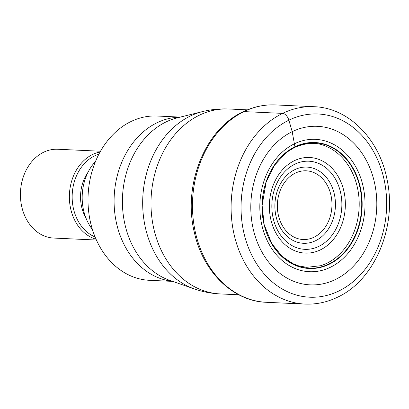 <?xml version="1.0" encoding="UTF-8"?>
<svg xmlns="http://www.w3.org/2000/svg" width="409" height="409" viewBox="0 0 409 409"><rect width="100%" height="100%" fill="white"/><g stroke="black" fill="none" stroke-linecap="round" stroke-linejoin="round"><path stroke-width="0.61" d="M293.601 147.675L294.925 146.785A63.058 50.026 -87.4 0 0 265.078 228.406A63.058 50.026 -87.4 0 0 329.271 264.24A63.058 50.026 92.6 0 0 359.122 182.618A63.058 50.026 92.6 0 0 294.925 146.785L292.19 131.678A706.885 394.93 -116 0 0 288.872 120.185A7.111 3.972 -116 0 0 282.619 113.385L243.984 111.601A5.332 2.981 -116 0 0 241.98 113.411M335.421 279.505A79.366 62.966 92.6 0 0 372.982 176.775A79.366 62.966 92.6 0 0 292.19 131.678A79.366 62.966 -87.4 0 0 254.623 234.408A79.366 62.966 -87.4 0 0 335.421 279.505M180.308 117.097L157.087 116.023A82.235 65.241 92.6 0 0 130.89 121.58A82.235 65.241 92.6 0 0 91.969 228.023A82.235 65.241 92.6 0 0 149.484 280.313L172.71 281.387M95.568 161.34A46.672 37.03 92.6 0 0 92.414 229.51M100.512 151.228L57.756 149.249A44.448 35.266 92.6 0 0 43.599 152.255A44.448 35.266 92.6 0 0 22.561 209.791A44.448 35.266 92.6 0 0 53.651 238.058L96.401 240.032M326.791 263.289A62.148 49.305 92.6 0 0 359.204 203.687A62.148 49.305 92.6 0 0 326.218 146.366C317.139 142.005 306.52 142.404 294.352 147.557L286.811 152.194L274.424 165.308L266.147 182.031L262.123 205.39L264.178 224.648L271.745 243.585L282.149 256.407L292.982 263.682L298.406 265.784L306.719 267.338L320.697 265.707A62.148 49.305 -87.4 0 0 326.791 263.289M329.01 263.953A62.761 49.791 -87.4 0 1 265.119 228.294A62.761 49.791 -87.4 0 1 294.828 147.051A62.761 49.791 92.6 0 1 358.719 182.716A62.761 49.791 92.6 0 1 329.01 263.953M330.472 267.235A66.258 52.567 -87.4 0 1 263.018 229.587A66.258 52.567 -87.4 0 1 294.378 143.82A66.258 52.567 92.6 0 1 361.832 181.468A66.258 52.567 92.6 0 1 330.472 267.235M338.821 291.004A91.708 72.756 -87.4 0 1 245.461 238.892A91.708 72.756 -87.4 0 1 288.872 120.185A91.708 72.756 -87.4 0 1 382.231 172.296A91.708 72.756 -87.4 0 1 338.821 291.004M282.619 113.385A98.789 78.375 -87.4 0 1 314.086 106.708C348.54 107.736 379.215 138.907 386.955 179.152C397.395 225.819 375.242 279.848 337.604 297.169C327.103 302.256 316.218 304.557 304.956 304.076A98.789 78.375 -87.4 0 1 231.929 221.862A98.789 78.375 -87.4 0 1 282.619 113.385M314.086 106.708L275.451 104.924A98.789 78.375 92.6 0 0 243.984 111.601A98.789 78.375 92.6 0 0 193.299 220.073A98.789 78.375 92.6 0 0 266.32 302.292L304.956 304.076M247.389 109.852L228.749 108.993A92.567 73.436 92.6 0 0 199.26 115.251A92.567 73.436 92.6 0 0 151.77 216.888A92.567 73.436 92.6 0 0 220.195 293.928L238.836 294.792M202.573 111.575L177.296 117.843A83.584 66.309 92.6 0 0 166.09 121.918A83.584 66.309 92.6 0 0 165.993 121.964A83.584 66.309 92.6 0 0 122.434 204.117A83.584 66.309 92.6 0 0 169.776 280.364L194.372 288.938A91.217 72.367 -87.4 0 1 142.705 205.727A91.217 72.367 -87.4 0 1 190.241 116.074A91.217 72.367 -87.4 0 1 202.573 111.575L202.573 111.575C211.172 109.454 219.899 108.59 228.749 108.993M172.383 281.274A82.235 65.241 -87.4 0 1 114.571 211.09A82.235 65.241 -87.4 0 1 156.974 122.787A82.235 65.241 -87.4 0 1 157.071 122.741A82.235 65.241 -87.4 0 1 179.975 117.178M85.951 218.012A36.483 28.942 -87.4 0 1 88.073 172.194M98.906 154.178A43.083 34.182 92.6 0 0 94.627 155.87A43.083 34.182 92.6 0 0 72.158 197.225A43.083 34.182 92.6 0 0 95.077 236.949M96.043 239.229A44.448 35.266 -87.4 0 1 69.418 199.173A44.448 35.266 -87.4 0 1 92.552 154.52A44.448 35.266 -87.4 0 1 100.077 151.995M294.322 160.717A47.863 37.976 92.6 0 0 271.668 222.675A47.863 37.976 92.6 0 0 320.395 249.873A47.863 37.976 92.6 0 0 343.049 187.915A47.863 37.976 92.6 0 0 294.322 160.717M319.02 246.274A44.111 34.995 92.6 0 0 339.715 189.157A44.111 34.995 92.6 0 0 294.838 164.188A44.111 34.995 92.6 0 0 294.684 164.265A44.111 34.995 92.6 0 0 273.989 221.381A44.111 34.995 92.6 0 0 318.867 246.351A44.111 34.995 92.6 0 0 319.02 246.274M315.451 240.768A38.149 30.266 -87.4 0 1 276.699 218.979A38.149 30.266 -87.4 0 1 294.771 169.663A38.149 30.266 -87.4 0 1 294.874 169.617A38.149 30.266 -87.4 0 1 333.626 191.402A38.149 30.266 -87.4 0 1 315.554 240.722A38.149 30.266 -87.4 0 1 315.451 240.768M295.38 173.094A34.392 27.285 -87.4 0 1 330.319 192.736A34.392 27.285 -87.4 0 1 314.02 237.2A34.392 27.285 -87.4 0 1 313.933 237.24A34.392 27.285 -87.4 0 1 278.994 217.598A34.392 27.285 -87.4 0 1 295.288 173.14A34.392 27.285 -87.4 0 1 295.38 173.094M275.451 104.924C264.301 104.443 253.519 106.729 243.099 111.775C204.935 129.244 182.69 185.047 194.326 232.292C202.741 271.52 232.874 301.29 266.32 302.292M220.195 293.928C211.346 293.514 202.736 291.847 194.372 288.938"/></g></svg>
